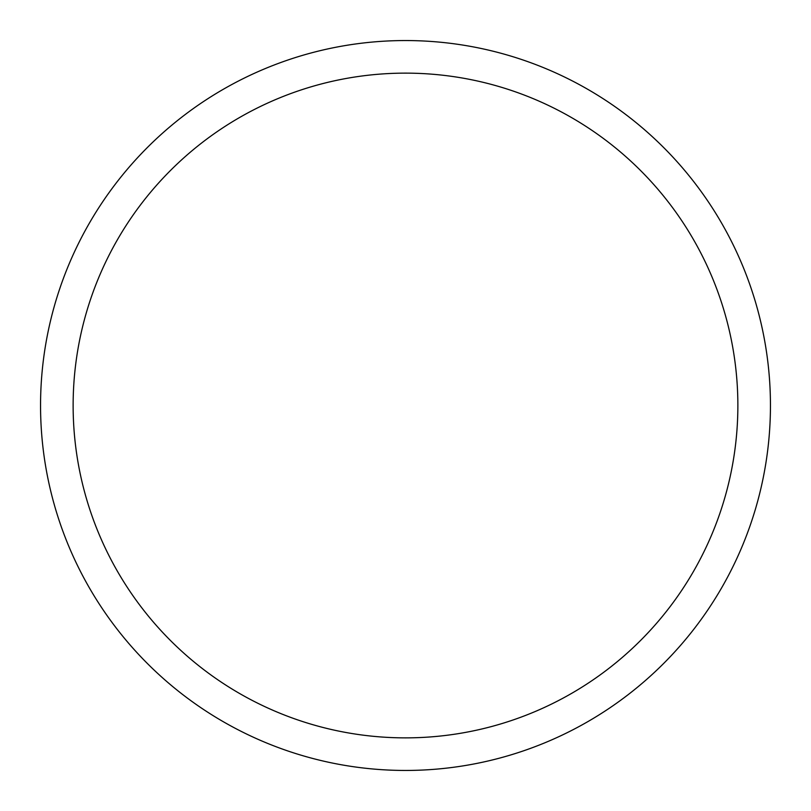 <?xml version="1.0" encoding="UTF-8"?>
<svg xmlns="http://www.w3.org/2000/svg" width="811" height="811" viewBox="0 0 811 811"><rect width="100%" height="100%" fill="white"/><g stroke="black" fill="none" stroke-linecap="round" stroke-linejoin="round"><path stroke-width="1.22" d="M405.5 73.132A332.368 332.368 0 0 0 73.132 405.5A332.368 332.368 0 0 0 405.5 737.868A332.368 332.368 0 0 0 737.868 405.5A332.368 332.368 0 0 0 405.5 73.132M405.5 770.45A364.95 364.95 0 0 0 770.45 405.5A364.95 364.95 0 0 0 405.5 40.55A364.95 364.95 0 0 0 40.55 405.5A364.95 364.95 0 0 0 405.5 770.45"/></g></svg>
